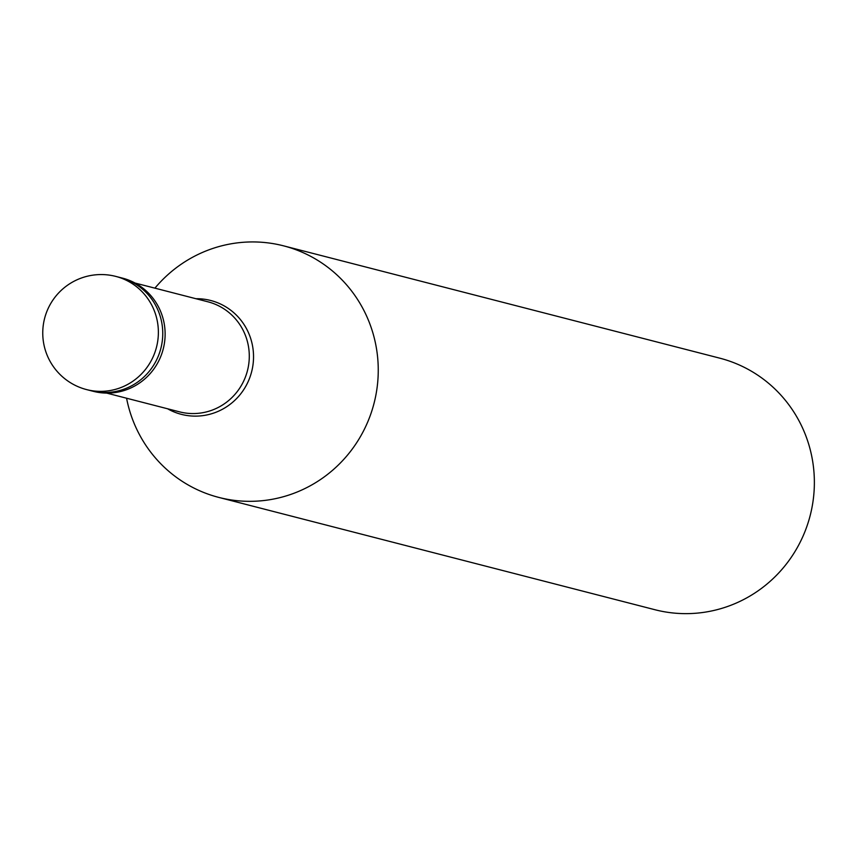 <?xml version="1.0" encoding="UTF-8"?>
<svg xmlns="http://www.w3.org/2000/svg" width="857" height="857" viewBox="0 0 857 857"><rect width="100%" height="100%" fill="white"/><g stroke="black" fill="none" stroke-linecap="round" stroke-linejoin="round"><path stroke-width="1.29" d="M115.781 276.404L120.162 277.529A58.447 57.087 -75.6 0 1 162.659 336.897A58.447 57.087 104.4 0 1 91.013 390.738L93.381 391.338A58.447 57.087 104.4 0 0 165.026 337.508A58.447 57.087 -75.6 0 0 122.53 278.139L120.162 277.529A58.447 57.087 -75.6 0 1 162.659 336.897A58.447 57.087 104.4 0 1 91.013 390.738L86.621 389.603A58.447 57.087 104.4 0 0 158.277 335.773A58.447 57.087 -75.6 0 0 115.781 276.404A58.447 58.447 0 0 0 42.85 329.634A58.447 58.447 0 0 0 86.621 389.603M135.063 283.046L207.887 301.793A56.83 55.501 -75.6 0 1 249.194 359.512A56.83 55.501 104.4 0 1 179.542 411.853L106.718 393.106M154.913 288.156A129.889 126.857 -75.6 0 1 283.603 245.852A129.889 126.857 -75.6 0 1 378.033 377.776A129.889 126.857 104.4 0 1 218.814 497.414A129.889 126.857 104.4 0 1 126.568 398.216M283.603 245.852L719.709 358.151A129.889 126.857 -75.6 0 1 814.15 490.086A129.889 126.857 104.4 0 1 654.93 609.723L218.814 497.414M195.942 298.718A58.79 57.419 -75.6 0 1 253.436 360.208A58.79 57.419 104.4 0 1 167.597 408.778"/></g></svg>
